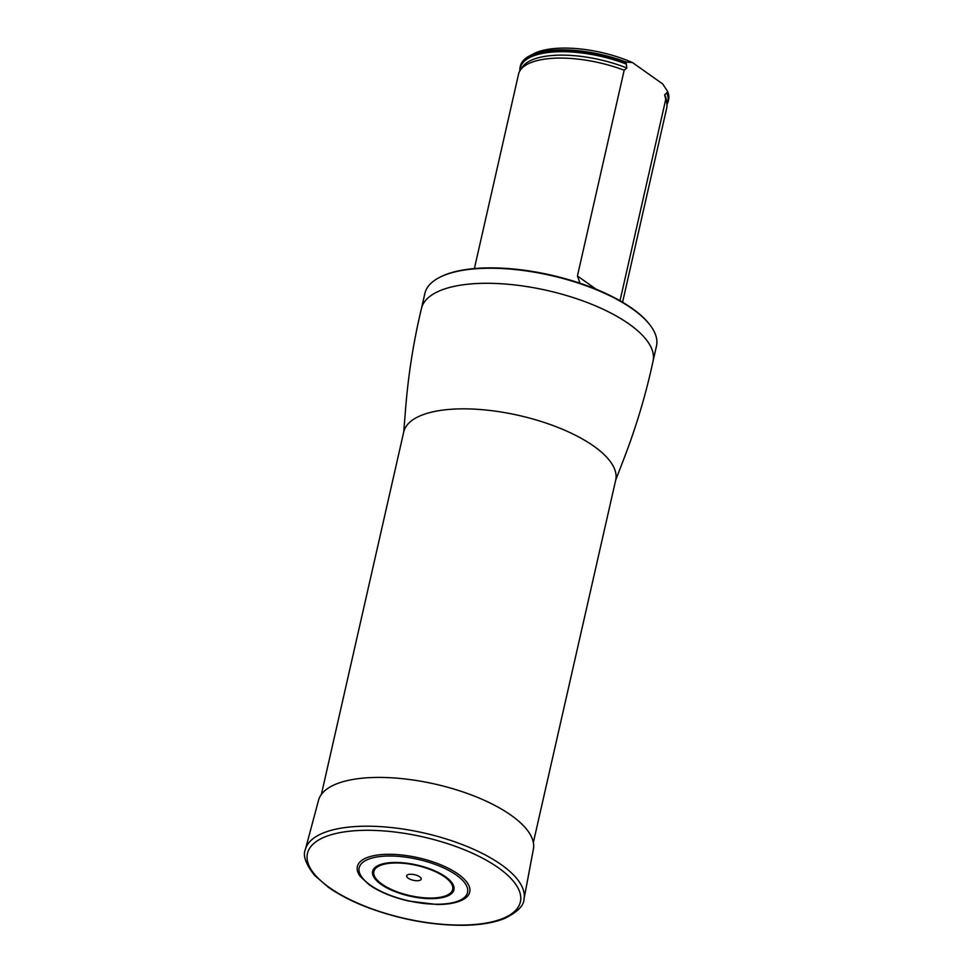 <?xml version="1.0" encoding="UTF-8"?>
<svg xmlns="http://www.w3.org/2000/svg" width="974" height="974" viewBox="0 0 974 974"><rect width="100%" height="100%" fill="white"/><g stroke="black" fill="none" stroke-linecap="round" stroke-linejoin="round"><path stroke-width="1.46" d="M439.444 277.456L440.248 277.042A118 45.157 12.8 0 1 550.834 275.045A118 45.157 12.8 0 1 649.707 324.622L650.255 325.353A118.755 45.449 -167.2 0 0 550.748 275.447A118.755 45.449 -167.2 0 0 439.444 277.456A118.755 45.449 -167.2 0 0 424.871 293.454L421.45 308.514C413.378 342.142 408.021 376.5 405.367 411.576L403.735 431.945L321.383 794.407M421.45 308.514A118.755 45.449 -167.2 0 1 547.327 290.508A118.755 45.449 -167.2 0 1 653.055 361.135L656.476 346.062A118.755 45.449 -167.2 0 0 650.255 325.353M666.971 104.352A75.984 29.074 -167.2 0 0 668.298 101.04L668.602 99.677A75.984 29.074 -167.2 0 0 667.58 91.361L662.697 83.947L632.479 62.58A72.186 27.625 -167.2 0 0 533.74 53.704L529.734 55.774A75.984 29.074 -167.2 0 0 520.408 66.001L520.092 67.376A75.984 29.074 -167.2 0 0 519.86 70.919M580.041 283.227L577.424 275.983L624.176 70.225L626.83 67.997L626.039 62.007A75.984 29.074 -167.2 0 0 529.734 55.774M626.039 62.007L632.479 62.58M625.734 63.371A75.984 29.074 -167.2 0 0 520.092 67.376M668.298 101.04A75.984 29.074 -167.2 0 0 667.263 92.737L664.658 94.734L665.705 99.579L620.012 300.723M667.58 91.361L667.263 92.737M665.705 99.579A75.984 29.074 12.8 0 1 666.898 103.67A75.984 29.074 12.8 0 1 666.74 107.895L622.581 302.22M474.387 268.556L518.533 74.219A75.984 29.074 12.8 0 1 520.213 70.347A75.984 29.074 12.8 0 1 547.023 58.817A75.984 29.074 12.8 0 1 624.176 70.225M360.319 876.503A57.612 22.049 12.8 0 1 418.443 857.802A57.612 22.049 12.8 0 1 462.772 899.769L459.131 901.364C453.129 903.495 445.69 904.542 436.827 904.481L408.837 901.084C392.802 897.371 379.641 891.977 369.365 884.903L360.319 876.503M408.191 878.183A7.463 2.849 -167.2 0 0 420.719 879.899A7.463 2.849 -167.2 0 0 412.964 874.421A7.463 2.849 -167.2 0 0 408.191 878.183M524.012 899.075L533.399 849.048A110.184 42.162 -167.2 0 0 435.183 784.119A110.184 42.162 -167.2 0 0 318.547 800.226L305.398 849.413C302.622 855.391 305.678 864.035 314.565 875.346L328.469 887.351C339.463 895.069 352.978 901.961 369.012 907.999C400.74 919.578 432.164 925.349 463.307 925.3C479.951 925.081 493.66 922.828 504.435 918.543C517.438 912.139 523.963 905.65 524.012 899.075A112.107 42.905 -167.2 0 0 424.067 833.014A112.107 42.905 -167.2 0 0 305.398 849.413M533.35 842.559L615.702 480.097A108.686 41.59 -167.2 0 0 518.935 415.46A108.686 41.59 -167.2 0 0 403.735 431.945M666.679 92.652A75.595 28.928 12.8 0 1 666.922 103.816M520.14 70.469A75.595 28.928 12.8 0 1 626.197 64.028M664.658 94.734A74.633 28.563 12.8 0 1 666.374 99.908L666.898 103.67M520.213 70.347L522.308 67.182A74.633 28.563 12.8 0 1 626.83 67.997M577.424 275.983L596.173 289.229M370.412 885.171A55.567 21.258 -167.2 0 0 463.734 898.004A55.567 21.258 -167.2 0 0 405.963 857.169A55.567 21.258 -167.2 0 0 370.412 885.171M381.029 884.343A41.699 15.961 -167.2 0 0 451.072 893.974A41.699 15.961 -167.2 0 0 407.704 863.329A41.699 15.961 -167.2 0 0 381.029 884.343M382.039 884.185A40.409 15.462 -167.2 0 0 449.915 893.523A40.409 15.462 -167.2 0 0 407.887 863.816A40.409 15.462 -167.2 0 0 382.039 884.185M329.516 887.618A109.173 41.772 -167.2 0 0 512.884 912.833A109.173 41.772 -167.2 0 0 399.364 832.6A109.173 41.772 -167.2 0 0 329.516 887.618M653.055 361.135C645.811 394.945 635.803 428.243 623.031 461.019L615.702 480.097"/></g></svg>
